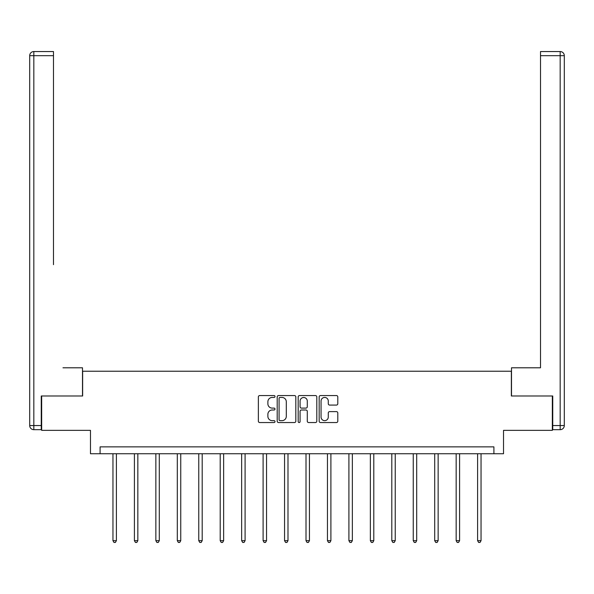 <?xml version="1.0" encoding="UTF-8"?>
<svg xmlns="http://www.w3.org/2000/svg" width="594" height="594" viewBox="0 0 594 594"><rect width="100%" height="100%" fill="white"/><g stroke="black" fill="none" stroke-linecap="round" stroke-linejoin="round"><path stroke-width="0.89" d="M275 396.495A0.943 0.943 0 0 0 274.057 395.552L259.719 395.552A1.351 1.351 0 0 0 258.368 396.903L258.368 421.198A1.351 1.351 0 0 0 259.719 422.542L274.057 422.542A0.943 0.943 0 0 0 275 421.599A0.943 0.943 0 0 0 274.057 420.656L272.201 420.656A4.321 4.321 0 0 1 267.879 416.335L267.879 414.315A4.321 4.321 0 0 1 272.201 409.994L274.057 409.994A0.943 0.943 0 0 0 275 409.051A0.943 0.943 0 0 0 274.057 408.108L272.201 408.108A4.321 4.321 0 0 1 267.879 403.786L267.879 401.759A4.321 4.321 0 0 1 272.201 397.445L274.057 397.445A0.943 0.943 0 0 0 275 396.495M336.442 405.071A1.351 1.351 0 0 0 337.793 403.72L337.793 396.903A1.351 1.351 0 0 0 336.442 395.552L320.515 395.552A1.351 1.351 0 0 0 319.171 396.903L319.171 421.198A1.351 1.351 0 0 0 320.515 422.542L336.442 422.542A1.351 1.351 0 0 0 337.793 421.198L337.793 412.964A1.351 1.351 0 0 0 336.442 411.612L329.625 411.612A1.351 1.351 0 0 0 328.282 412.964L328.282 417.047A3.609 3.609 0 0 1 324.666 420.656A3.609 3.609 0 0 1 321.057 417.047L321.057 401.054A3.609 3.609 0 0 1 324.666 397.445A3.609 3.609 0 0 1 328.282 401.054L328.282 403.72A1.351 1.351 0 0 0 329.625 405.071L336.442 405.071M493.904 453.734L503.526 453.734L503.526 430.36L552.338 430.36L552.338 395.983L511.36 395.983L511.36 371.235L82.64 371.235L82.64 395.983L41.662 395.983L41.662 430.36L90.474 430.36L90.474 453.734L493.904 453.734L493.904 446.859L100.096 446.859L100.096 453.734M295.819 396.903A1.351 1.351 0 0 0 294.468 395.552L278.541 395.552A1.351 1.351 0 0 0 277.198 396.903L277.198 421.198A1.351 1.351 0 0 0 278.541 422.542L294.468 422.542A1.351 1.351 0 0 0 295.819 421.198L295.819 396.903M299.532 395.552L315.459 395.552A1.351 1.351 0 0 1 316.802 396.903L316.802 421.198A1.351 1.351 0 0 1 315.459 422.542L308.642 422.542A1.351 1.351 0 0 1 307.291 421.198L307.291 411.345A1.351 1.351 0 0 0 305.94 409.994L301.418 409.994A1.351 1.351 0 0 0 300.074 411.345L300.074 421.599A0.943 0.943 0 0 1 299.124 422.542A0.943 0.943 0 0 1 298.181 421.599L298.181 396.903A1.351 1.351 0 0 1 299.532 395.552M280.026 397.445A0.943 0.943 0 0 0 279.083 398.388L279.083 419.713A0.943 0.943 0 0 0 280.026 420.656L281.987 420.656A4.321 4.321 0 0 0 286.301 416.335L286.301 401.759A4.321 4.321 0 0 0 281.987 397.445L280.026 397.445M307.291 401.121A3.609 3.609 0 0 0 303.683 397.512A3.609 3.609 0 0 0 300.074 401.121L300.074 406.756A1.351 1.351 0 0 0 301.418 408.108L305.94 408.108A1.351 1.351 0 0 0 307.291 406.756L307.291 401.121M112.957 453.734L112.957 540.666L116.394 540.666L116.394 453.734M116.394 540.666L115.362 542.448L113.989 542.448L112.957 540.666M82.499 395.983L82.499 367.797L62.971 367.797M53.49 55.673L33.828 55.673L33.828 51.552L53.49 51.552L53.49 264.672M33.828 429.677L33.828 425.549L29.7 425.549A4.128 4.128 0 0 0 33.828 429.677L41.253 429.677L33.828 429.677A4.128 4.128 0 0 1 29.7 425.549L29.7 55.673A4.128 4.128 0 0 1 33.828 51.552A4.128 4.128 0 0 0 29.7 55.673L33.828 55.673L33.828 425.549L41.253 425.549L41.253 395.983L41.662 395.983M41.253 425.549L41.253 429.677M531.029 367.797L540.51 367.797L540.51 51.552L560.172 51.552L549.309 51.552M511.501 395.983L511.501 367.797L540.51 367.797L540.51 264.672M552.747 425.549L560.172 425.549L560.172 55.673L564.3 55.673A4.128 4.128 0 0 0 560.172 51.552A4.128 4.128 0 0 1 564.3 55.673A4.128 4.128 0 0 0 560.172 51.552A4.128 4.128 0 0 1 564.3 55.673L564.3 425.549A4.128 4.128 0 0 1 560.172 429.677L552.747 429.677L552.747 395.983L552.338 395.983M560.172 429.677A4.128 4.128 0 0 0 564.3 425.549L560.172 425.549L560.172 429.677M134.407 453.734L134.407 540.666L137.845 540.666L137.845 453.734M137.845 540.666L136.813 542.448L135.439 542.448L134.407 540.666M155.858 453.734L155.858 540.666L159.296 540.666L159.296 453.734M159.296 540.666L158.264 542.448L156.89 542.448L155.858 540.666M177.309 453.734L177.309 540.666L180.747 540.666L180.747 453.734M180.747 540.666L179.715 542.448L178.341 542.448L177.309 540.666M198.76 453.734L198.76 540.666L202.19 540.666L202.19 453.734M202.19 540.666L201.166 542.448L199.784 542.448L198.76 540.666M220.203 453.734L220.203 540.666L223.641 540.666L223.641 453.734M223.641 540.666L222.609 542.448L221.235 542.448L220.203 540.666M241.654 453.734L241.654 540.666L245.092 540.666L245.092 453.734M245.092 540.666L244.06 542.448L242.686 542.448L241.654 540.666M263.105 453.734L263.105 540.666L266.543 540.666L266.543 453.734M266.543 540.666L265.511 542.448L264.137 542.448L263.105 540.666M284.556 453.734L284.556 540.666L287.993 540.666L287.993 453.734M287.993 540.666L286.961 542.448L285.588 542.448L284.556 540.666M306.007 453.734L306.007 540.666L309.444 540.666L309.444 453.734M309.444 540.666L308.412 542.448L307.039 542.448L306.007 540.666M327.457 453.734L327.457 540.666L330.895 540.666L330.895 453.734M330.895 540.666L329.863 542.448L328.489 542.448L327.457 540.666M348.908 453.734L348.908 540.666L352.346 540.666L352.346 453.734M352.346 540.666L351.314 542.448L349.94 542.448L348.908 540.666M370.359 453.734L370.359 540.666L373.797 540.666L373.797 453.734M373.797 540.666L372.765 542.448L371.391 542.448L370.359 540.666M391.81 453.734L391.81 540.666L395.24 540.666L395.24 453.734M395.24 540.666L394.216 542.448L392.834 542.448L391.81 540.666M413.253 453.734L413.253 540.666L416.691 540.666L416.691 453.734M416.691 540.666L415.659 542.448L414.285 542.448L413.253 540.666M434.704 453.734L434.704 540.666L438.142 540.666L438.142 453.734M438.142 540.666L437.11 542.448L435.736 542.448L434.704 540.666M456.155 453.734L456.155 540.666L459.593 540.666L459.593 453.734M459.593 540.666L458.561 542.448L457.187 542.448L456.155 540.666M477.606 453.734L477.606 540.666L481.043 540.666L481.043 453.734M481.043 540.666L480.011 542.448L478.638 542.448L477.606 540.666M560.172 51.552L560.172 55.673L540.51 55.673"/></g></svg>
